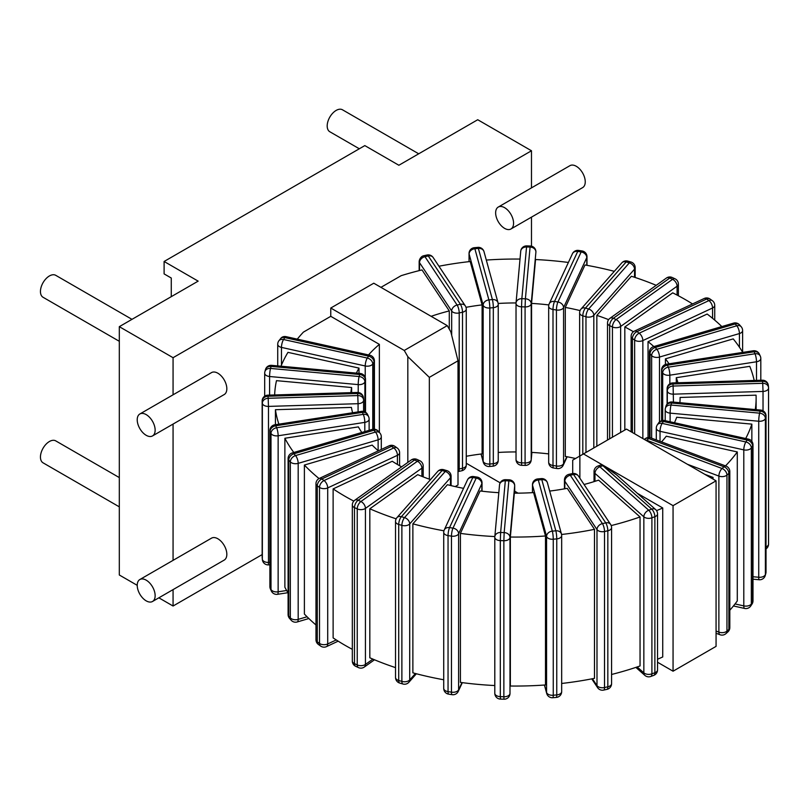<?xml version="1.0" encoding="UTF-8"?>
<svg xmlns="http://www.w3.org/2000/svg" width="809" height="809" viewBox="0 0 809 809"><rect width="100%" height="100%" fill="white"/><g stroke="black" fill="none" stroke-linecap="round" stroke-linejoin="round"><path stroke-width="1.21" d="M612.433 437.194L612.433 326.957L609.673 325.663A5.825 2.993 -64.9 0 1 613.343 318.291L616.104 319.575A5.825 2.993 115.1 0 0 612.433 326.957A5.825 3.367 0 0 0 620.634 326.452A5.825 3.701 -125.5 0 0 616.104 319.575L672.562 279.327A5.825 3.701 54.5 0 1 677.093 286.204A5.825 3.367 0 0 0 678.387 284.08A5.825 5.825 0 0 0 675.03 278.802A5.825 2.993 115.1 0 0 672.562 279.327L669.801 278.033A5.825 2.993 -64.9 0 1 672.269 277.517A5.825 5.825 0 0 0 666.424 278.043A5.825 3.701 54.5 0 1 669.801 278.033L613.343 318.291A5.825 3.701 -125.5 0 0 609.956 318.301A5.825 5.825 0 0 0 607.519 323.054A5.825 3.367 0 0 0 609.673 325.663L609.673 438.791M624.821 430.044L624.821 326.978L672.714 292.848A240.769 139.006 0 0 1 692.544 303.941M729.819 610.229A240.769 139.006 0 0 0 737.292 600.935L737.292 451.948L666.262 436.203A164.733 95.108 180 0 1 661.54 441.896M548.826 304.932A164.733 95.108 180 0 0 531.564 303.405L531.564 452.403A164.733 95.108 180 0 1 548.674 453.9M614.324 271.339A240.769 139.006 0 0 0 584.988 264.988L565.289 307.42L565.289 456.418A164.733 95.108 180 0 1 575.523 458.511M498.233 452.453A164.733 95.108 180 0 1 516.021 451.938M466.257 456.266A164.733 95.108 180 0 1 482.103 453.9L482.103 304.902L470.201 261.519A240.769 139.006 0 0 0 438.953 266.232M361.795 432.481A164.733 95.108 180 0 1 358.367 426.889L284.879 438.256L284.879 587.243A240.769 139.006 0 0 0 288.095 592.957M378.329 450.846A164.733 95.108 180 0 1 372.18 445.102L304.386 465.044L304.386 614.031A240.769 139.006 0 0 0 315.975 624.973M352.319 649.334A240.769 139.006 180 0 1 333.126 637.896L333.126 488.899L392.254 461.261A164.733 95.108 180 0 0 401.608 466.854M430.53 479.585A164.733 95.108 180 0 1 417.707 474.65L369.824 508.79L369.824 657.788A240.769 139.006 0 0 0 395.53 667.617M611.574 674.473A240.769 139.006 0 0 0 640.05 665.959L640.05 516.971L598.609 480.131A164.733 95.108 180 0 1 584.068 484.5M561.668 683.463A240.769 139.006 0 0 0 594.494 678.326L594.494 529.339L567.23 488.323A164.733 95.108 180 0 1 549.685 491.073M510.358 537.034L510.358 686.022A240.769 139.006 0 0 0 545.488 684.96L545.488 535.973L533.586 492.58A164.733 95.108 180 0 1 514.332 493.166L510.358 537.034A240.769 139.006 0 0 0 545.488 535.973M443.939 530.805A240.769 139.006 0 0 1 412.873 523.838L412.873 672.835A240.769 139.006 0 0 0 443.726 679.762M494.835 536.559A240.769 139.006 0 0 1 460.412 533.394L460.412 682.391A240.769 139.006 0 0 0 494.795 685.547M657.535 659.234A240.769 139.006 0 0 0 662.733 656.969L662.733 507.981L637.371 493.328M646.452 440.632A5.825 2.589 -69.4 0 1 646.806 440.288L722.053 468.502L723.984 466.783A5.825 3.994 48.4 0 1 728.879 473.376A5.825 3.367 0 0 0 729.819 471.536A5.825 5.825 0 0 0 726.037 466.085A5.825 2.589 110.6 0 0 723.984 466.783L648.747 438.569A5.825 2.589 -69.4 0 1 650.79 437.871A5.825 5.825 0 0 0 644.874 438.974A5.825 3.994 48.4 0 1 648.747 438.569L646.806 440.288A5.825 3.994 -131.6 0 0 645.269 439.954M729.819 627.572A5.825 3.367 180 0 1 728.879 629.402A5.825 3.994 48.4 0 1 727.857 631.92A5.825 5.825 0 0 0 729.819 627.572L729.819 471.536M727.857 631.92L725.926 633.639A5.825 3.994 -131.6 0 0 726.947 631.121A5.825 3.367 180 0 1 718.877 632.112A5.825 2.589 110.6 0 0 720.01 634.741L716.066 633.265M722.053 468.502A5.825 2.589 110.6 0 0 718.877 476.076A5.825 3.367 0 0 0 726.947 475.085L726.947 631.121L728.879 629.402L728.879 473.376L726.947 475.085A5.825 3.994 -131.6 0 0 722.053 468.502M713.042 479.08L713.042 477.411L704.791 474.317M657.535 662.237L673.058 671.207L716.066 646.371L716.066 480.829L626.469 429.094L579.871 455.993L579.871 478.18M429.336 479.171L429.336 377.358L407.827 356.668L404.247 350.459L447.256 325.633L450.835 331.842L458.005 360.804L458.005 484.965L455.194 486.593M447.256 325.633L373.778 283.211L330.77 308.037L330.77 316.319L303.395 332.125A240.769 139.006 0 0 0 297.277 339.143M725.511 465.883A240.769 139.006 0 0 0 737.292 451.948M745.696 438.518A240.769 139.006 0 0 0 751.854 424.128L676.698 417.252A164.733 95.108 180 0 1 674.453 422.733M680.086 398.645L680.086 397.462A164.733 95.108 180 0 1 680.096 398.058A164.733 95.108 180 0 1 679.894 402.69M680.086 397.462L756.071 395.166A240.769 139.006 0 0 1 756.122 398.058A240.769 139.006 0 0 1 755.293 409.587M676.273 382.809L676.273 377.702A164.733 95.108 180 0 1 677.952 382.758M676.273 377.702L749.771 366.335A240.769 139.006 0 0 1 754.19 380.452M665.433 364.475L665.433 358.832A164.733 95.108 180 0 1 669.043 363.807M665.433 358.832L733.227 338.89A240.769 139.006 0 0 1 742.763 352.4M648.029 437.538L648.029 341.671A164.733 95.108 180 0 1 653.864 346.565M648.029 341.671L707.157 314.034A240.769 139.006 0 0 1 721.85 326.573M624.821 326.978A164.733 95.108 180 0 1 633.427 331.73M596.84 446.204L596.84 315.399A164.733 95.108 180 0 1 608.611 319.646M596.84 315.399L631.384 276.253A240.769 139.006 0 0 1 656.22 285.324M531.564 303.405L535.548 259.537A240.769 139.006 0 0 1 568.393 262.46M565.289 307.42A164.733 95.108 180 0 1 580.083 310.595M498.172 303.466A164.733 95.108 180 0 1 516.041 302.95M520.025 259.072A240.769 139.006 0 0 0 486.31 260.063M465.984 307.319A164.733 95.108 180 0 1 482.103 304.902M350.884 392.658A164.733 95.108 180 0 1 351.632 387.531L276.476 380.655A240.769 139.006 0 0 0 274.645 394.964M356.385 373.111A164.733 95.108 180 0 1 359.004 368.105L287.964 352.36A240.769 139.006 0 0 0 280.986 366.214M352.603 412.752A164.733 95.108 180 0 1 351.419 407.412L275.434 409.708A240.769 139.006 0 0 0 278.872 424.159M284.879 438.256A240.769 139.006 0 0 0 293.809 452.484M304.386 465.044A240.769 139.006 0 0 0 319.07 478.564M333.126 488.899A240.769 139.006 0 0 0 353.796 501.115M369.824 508.79A240.769 139.006 0 0 0 396.157 518.832M611.199 525.577A240.769 139.006 0 0 0 640.05 516.971M561.567 534.476A240.769 139.006 0 0 0 594.494 529.339M412.873 523.838L447.417 484.702A164.733 95.108 180 0 0 463.557 488.343M460.412 533.394L480.111 490.962A164.733 95.108 180 0 0 498.819 492.681M711.849 478.392A240.769 139.006 0 0 0 713.042 477.411M656.554 510.651A240.769 139.006 0 0 0 662.733 507.981M431.126 316.319A164.733 95.108 180 0 1 449.288 310.929L422.015 269.923A240.769 139.006 0 0 0 401.153 275.677L380.948 287.347M330.77 316.319L379.37 344.371L379.37 432.431M368.53 354.929A164.733 95.108 180 0 1 379.37 344.371M359.004 373.353L359.004 368.105M351.632 392.638L351.632 387.531M449.288 329.142L449.288 310.929M482.033 482.852A5.825 5.825 0 0 0 477.098 477.098A5.825 1.234 98.8 0 0 476.208 478.099L472.78 477.563L449.551 527.599L452.979 528.125A5.825 1.234 98.8 0 0 451.473 536.134A5.825 3.367 0 0 0 458.612 533.758A5.825 4.601 -155.1 0 0 452.979 528.125L476.208 478.099A5.825 4.601 24.9 0 1 481.83 483.731A5.825 3.367 0 0 0 482.033 482.852L482.033 491.194M481.83 491.174L481.83 483.731L458.612 533.758L458.612 689.784A5.825 3.367 180 0 1 451.473 692.17A5.825 1.234 98.8 0 0 452.089 694.678A5.825 5.825 0 0 0 458.268 691.371A5.825 4.601 -155.1 0 0 458.612 689.784L461.949 682.594M448.661 694.152A5.825 1.234 -81.2 0 1 448.044 691.634A5.825 3.367 180 0 1 443.726 688.388A5.825 5.825 0 0 0 448.661 694.152L452.089 694.678M472.78 477.563A5.825 1.234 -81.2 0 1 473.669 476.562A5.825 5.825 0 0 0 467.491 479.868A5.825 4.601 24.9 0 1 472.78 477.563M443.726 532.362A5.825 3.367 0 0 0 448.044 535.609A5.825 1.234 -81.2 0 1 449.551 527.599A5.825 4.601 -155.1 0 0 444.272 529.905A5.825 5.825 0 0 0 443.726 532.362L443.726 688.388M275.434 424.695L275.434 409.708M751.854 441.36L751.854 424.128M381.302 436.84A5.825 5.825 0 0 0 379.846 432.977A5.825 4.237 138.6 0 0 375.477 432.077L373.869 430.246L293.93 453.768L295.538 455.588A5.825 4.237 138.6 0 0 290.34 461.878A5.825 3.367 0 0 0 298.187 463.355A5.825 2.164 -106.4 0 0 295.538 455.588L375.477 432.077A5.825 2.164 73.6 0 1 378.127 439.833A5.825 3.367 0 0 0 381.302 436.84L381.302 449.46M378.127 450.674L378.127 439.833L298.187 463.355L298.187 619.381A5.825 3.367 180 0 1 290.34 617.904A5.825 4.237 138.6 0 0 291.169 620.24A5.825 5.825 0 0 0 297.186 621.969A5.825 2.164 -106.4 0 0 298.187 619.381L307.056 616.771M289.551 618.41A5.825 4.237 -41.4 0 1 288.732 616.084A5.825 3.367 180 0 1 288.095 614.557A5.825 5.825 0 0 0 289.551 618.41L291.169 620.24M373.869 430.246A5.825 4.237 -41.4 0 1 378.238 431.157A5.825 5.825 0 0 0 372.221 429.417A5.825 2.164 73.6 0 1 373.869 430.246M288.095 458.521A5.825 3.367 0 0 0 288.732 460.058A5.825 4.237 -41.4 0 1 293.93 453.768A5.825 2.164 -106.4 0 0 292.282 452.929A5.825 5.825 0 0 0 288.095 458.521L288.095 614.557M321.81 478.948A5.825 2.993 -115.1 0 0 319.343 478.422A5.825 5.825 0 0 0 315.975 483.711A5.825 3.367 0 0 0 317.28 485.825A5.825 3.701 -54.5 0 1 321.81 478.948L324.045 480.536A5.825 3.701 125.5 0 0 319.515 487.412A5.825 3.367 0 0 0 327.706 487.918A5.825 2.993 -115.1 0 0 324.045 480.536L393.771 447.943A5.825 2.993 64.9 0 1 397.431 455.315A5.825 3.367 0 0 0 399.595 452.706A5.825 5.825 0 0 0 397.148 447.953A5.825 3.701 125.5 0 0 393.771 447.943L391.536 446.346A5.825 3.701 -54.5 0 1 394.913 446.366A5.825 5.825 0 0 0 389.068 445.83A5.825 2.993 64.9 0 1 391.536 446.346L321.81 478.948M318.422 644.48A5.825 3.701 -54.5 0 1 317.28 641.85A5.825 3.367 180 0 1 315.975 639.737A5.825 5.825 0 0 0 318.422 644.48L320.657 646.078A5.825 5.825 0 0 0 326.512 646.613A5.825 2.993 -115.1 0 0 327.706 643.944A5.825 3.367 180 0 1 319.515 643.448L317.28 641.85L317.28 485.825L319.515 487.412L319.515 643.448A5.825 3.701 125.5 0 0 320.657 646.078M369.126 419.123A5.825 5.825 0 0 0 368.591 416.665A5.825 4.601 155.1 0 0 363.302 414.36L362.381 412.378L275.717 425.787L276.638 427.769A5.825 4.601 155.1 0 0 271.005 433.402A5.825 3.367 0 0 0 278.144 435.778A5.825 1.234 -98.8 0 0 276.638 427.769L363.302 414.36A5.825 1.234 81.2 0 1 364.808 422.369A5.825 3.367 0 0 0 369.126 419.123L369.126 430.327M364.808 431.601L364.808 422.369L278.144 435.778L278.144 591.804A5.825 3.367 180 0 1 271.005 589.427A5.825 4.601 155.1 0 0 271.349 591.005A5.825 5.825 0 0 0 277.527 594.312A5.825 1.234 -98.8 0 0 278.144 591.804L286.649 590.489M270.439 589.033A5.825 4.601 -24.9 0 1 270.095 587.445A5.825 3.367 180 0 1 269.893 586.576A5.825 5.825 0 0 0 270.439 589.033L271.349 591.005M362.381 412.378A5.825 4.601 -24.9 0 1 367.67 414.683A5.825 5.825 0 0 0 361.492 411.377A5.825 1.234 81.2 0 1 362.381 412.378M269.893 430.55A5.825 3.367 0 0 0 270.095 431.419A5.825 4.601 -24.9 0 1 275.717 425.787A5.825 1.234 -98.8 0 0 274.827 424.786A5.825 5.825 0 0 0 269.893 430.55L269.893 586.576M357.77 395.571L358.074 403.691A5.825 3.367 0 0 0 363.605 400.334A5.825 3.367 0 0 0 363.595 400.152A5.825 4.753 174.8 0 0 363.575 399.808A5.825 4.753 174.8 0 0 357.77 395.571L357.588 393.528A5.825 4.753 -5.2 0 1 363.393 397.755A5.825 5.825 0 0 0 357.406 392.456L357.588 393.528L267.991 396.238L267.809 395.166A5.825 5.825 0 0 0 262.156 401.001L262.156 401.001A5.825 3.367 0 0 0 262.167 401.173A5.825 4.753 -5.2 0 1 267.991 396.238L268.173 398.281A5.825 4.753 174.8 0 0 262.359 403.216A5.825 3.367 0 0 0 268.477 406.401L268.173 398.281L357.77 395.571M358.074 411.912L358.074 403.691L268.477 406.401L268.477 562.427A5.825 3.367 180 0 1 262.359 559.252A5.825 4.753 174.8 0 0 262.369 559.595A5.825 5.825 0 0 0 268.355 564.894L268.477 562.427L269.893 562.386M262.237 557.897A5.825 4.753 -5.2 0 1 262.187 557.553A5.825 4.753 -5.2 0 1 262.167 557.199A5.825 3.367 180 0 1 262.156 557.027A5.825 3.367 180 0 1 262.167 556.845M262.227 400.475A5.825 3.367 0 0 0 262.156 401.001L262.156 557.027A5.825 5.825 0 0 0 262.187 557.553L262.369 559.595M264.755 372.656A5.825 3.367 0 0 0 264.685 373.182A5.825 3.367 0 0 0 269.599 376.509A5.825 0.748 -84.8 0 1 270.519 368.429L359.125 376.529A5.825 0.748 95.2 0 0 358.215 384.609A5.825 3.367 0 0 0 364.889 381.818L364.889 411.882M365.446 412.175L365.446 379.795A5.825 3.367 0 0 0 365.516 379.269A5.825 5.825 0 0 0 360.217 373.465A5.825 0.748 95.2 0 0 359.681 374.506A5.825 4.702 15.3 0 1 365.446 379.795L364.889 381.818A5.825 4.702 -164.7 0 0 359.125 376.529L359.681 374.506L271.066 366.406L270.519 368.429A5.825 4.702 -164.7 0 0 264.897 371.644A5.825 5.825 0 0 0 264.685 373.182L264.685 396.198M271.066 366.406A5.825 0.748 -84.8 0 1 271.602 365.355A5.825 5.825 0 0 0 265.453 369.622A5.825 4.702 15.3 0 1 271.066 366.406M374.031 429.185L374.031 362.119A5.825 3.367 0 0 0 374.415 360.915A5.825 5.825 0 0 0 369.844 355.222A5.825 1.709 102.5 0 0 368.58 356.152A5.825 4.439 33.6 0 1 374.031 362.119L372.757 364.03A5.825 4.439 -146.4 0 0 367.316 358.063L368.58 356.152L284.829 337.586L283.554 339.507A5.825 4.439 -146.4 0 0 278.701 341.034A5.825 5.825 0 0 0 277.73 344.26A5.825 3.367 0 0 0 281.461 347.405A5.825 1.709 -77.5 0 1 283.554 339.507L367.316 358.063A5.825 1.709 102.5 0 0 365.223 365.971A5.825 3.367 0 0 0 372.757 364.03L372.757 429.286M158.857 597.821L173.065 606.022L262.156 554.59M173.065 606.022L173.065 589.619M173.065 560.354L173.065 424.068M173.065 394.802L173.065 357.699L531.483 150.767L477.725 119.732L398.867 165.258L364.819 145.6L164.106 261.479L164.106 273.897L171.275 278.033L171.275 296.66M531.483 246.169L531.483 217.136M531.483 187.87L531.483 150.767M281.036 338.091A5.825 4.439 33.6 0 1 284.829 337.586A5.825 1.709 -77.5 0 1 286.083 336.655A5.825 5.825 0 0 0 282.725 336.908A4.5 2.599 120 0 0 281.036 338.091L278.812 340.882M423.512 255.836A4.5 2.599 120 0 0 422.864 256.008A4.5 2.599 120 0 0 419.163 261.762L419.163 270.621M419.163 261.762A5.825 3.367 0 0 0 419.517 262.652A5.825 4.439 -33.6 0 1 424.968 256.686A5.825 1.709 -102.5 0 0 423.704 255.755A5.825 5.825 0 0 0 422.864 256.008M466.257 309.068A5.825 5.825 0 0 0 465.286 305.842A5.825 4.439 146.4 0 0 460.432 304.305L428.274 255.947A5.825 4.439 -33.6 0 1 433.128 257.484A5.825 5.825 0 0 0 427.01 255.017A5.825 1.709 77.5 0 1 428.274 255.947L424.968 256.686L457.115 305.044A5.825 4.439 146.4 0 0 451.675 311.01A5.825 3.367 0 0 0 459.209 312.941L462.515 312.203A5.825 3.367 0 0 0 466.257 309.068L466.257 465.094A5.825 3.367 180 0 1 462.515 468.239A5.825 1.709 77.5 0 1 461.686 470.787L458.379 471.516A5.825 1.709 -102.5 0 0 459.209 468.967A5.825 3.367 180 0 1 458.005 469.159M460.432 304.305A5.825 1.709 77.5 0 1 462.515 312.203L462.515 468.239L459.209 468.967L459.209 312.941A5.825 1.709 -102.5 0 0 457.115 305.044L460.432 304.305M404.247 350.459L330.77 308.037M429.336 377.358L458.005 360.804M673.058 671.207L673.058 505.655L583.451 453.93M603.423 465.488A5.784 3.347 -120 0 0 601.057 464.912A5.825 2.589 69.4 0 1 602.836 465.671A5.825 3.994 -48.4 0 1 603.423 465.488L616.761 475.014L655.573 509.518A5.825 3.994 131.6 0 0 651.7 509.114A5.825 2.589 69.4 0 1 654.875 516.698A5.825 3.367 0 0 0 657.535 513.877A5.825 5.825 0 0 0 655.573 509.518M601.057 464.912L597.821 466.085A5.825 5.825 0 0 0 594.039 471.546A5.825 3.367 0 0 0 594.979 473.376L643.843 516.82A5.825 3.367 0 0 0 651.902 517.811A5.825 2.589 -110.6 0 0 648.727 510.226A5.825 3.994 131.6 0 0 643.843 516.82L643.843 672.855A5.825 3.994 131.6 0 0 644.854 675.373L635.874 667.385M407.827 462.414L407.827 356.668M594.979 481.315L594.979 473.376A5.825 3.994 -48.4 0 1 599.863 466.793L648.727 510.226L651.7 509.114L602.836 465.671L599.863 466.793A5.825 2.589 -110.6 0 0 597.821 466.085M657.535 669.903A5.825 3.367 180 0 1 654.875 672.724A5.825 2.589 69.4 0 1 653.753 675.363A5.825 5.825 0 0 0 657.535 669.903L657.535 513.877M653.753 675.363L650.77 676.476A5.825 2.589 -110.6 0 0 651.902 673.836A5.825 3.367 180 0 1 643.843 672.855L637.189 666.94M579.871 455.993L572.701 460.139L572.701 473.518M716.066 480.829L673.058 505.655M466.257 463.244L500.154 482.811M514.696 491.205L518.063 493.156M164.106 261.479L198.154 281.138L119.307 326.664L119.307 574.987L137.227 585.332M119.307 326.664L173.065 357.699M119.307 341.297L43.079 297.287A12.671 7.311 -60 0 1 40.45 291.483A12.671 7.311 -60 0 1 45.982 278.731A12.671 7.311 -60 0 1 55.75 275.333L131.978 319.343M119.307 506.849L43.079 462.839A12.671 7.311 -60 0 1 40.45 457.034A12.671 7.311 -60 0 1 45.982 444.283A12.671 7.311 -60 0 1 55.75 440.885L119.307 477.583M359.317 148.775L329.809 131.746A12.671 7.311 -60 0 1 327.19 125.941A12.671 7.311 -60 0 1 332.721 113.189A12.671 7.311 -60 0 1 342.48 109.791L418.708 153.801M498.162 303.81A5.825 4.702 164.7 0 0 498.031 302.799A5.825 4.702 164.7 0 0 492.408 299.583A5.825 0.748 84.8 0 1 493.318 307.663L489.819 307.986A5.825 0.748 -95.2 0 0 488.899 299.906L492.408 299.583L478.372 248.424L474.873 248.737A5.825 0.748 -95.2 0 0 474.337 247.696A5.825 5.825 0 0 0 469.038 253.5A5.825 3.367 0 0 0 469.109 254.026A5.825 4.702 -15.3 0 1 474.873 248.737L488.899 299.906A5.825 4.702 164.7 0 0 483.145 305.185A5.825 3.367 0 0 0 489.819 307.986L489.819 464.012A5.825 3.367 180 0 1 483.145 461.221A5.825 4.702 164.7 0 0 483.286 462.232L481.031 454.021M483.286 462.232A5.825 5.825 0 0 0 489.435 466.49A5.825 0.748 -95.2 0 0 489.819 464.012L493.318 463.688A5.825 0.748 84.8 0 1 492.934 466.176A5.825 5.825 0 0 0 498.233 460.372A5.825 3.367 180 0 1 493.318 463.688L493.318 307.663A5.825 3.367 0 0 0 498.233 304.336A5.825 5.825 0 0 0 498.031 302.799L483.994 251.639A5.825 5.825 0 0 0 477.846 247.372A5.825 0.748 84.8 0 1 478.372 248.424A5.825 4.702 -15.3 0 1 483.994 251.639M520.723 251.548A5.825 4.753 5.2 0 1 520.733 251.195A5.825 4.753 5.2 0 1 526.548 246.967L521.845 298.693A5.825 4.753 -174.8 0 0 516.041 302.92A5.825 4.753 -174.8 0 0 516.031 303.274A5.825 3.367 0 0 0 516.021 303.446A5.825 3.367 0 0 0 521.542 306.813L521.542 462.839A5.825 3.367 180 0 1 516.021 459.482A5.825 3.367 180 0 1 516.031 459.3L516.031 303.628M531.877 452.413L531.21 459.765L531.21 303.729A5.825 4.753 -174.8 0 0 525.395 298.794L525.081 306.914L521.542 306.813L521.845 298.693L525.395 298.794L530.087 247.069L526.548 246.967L526.72 245.896A5.825 5.825 0 0 0 520.733 251.195L516.041 302.92A5.825 5.825 0 0 0 516.021 303.446L516.021 459.482A5.825 5.825 0 0 0 521.674 465.306L521.542 462.839L525.081 462.95L525.213 465.408A5.825 5.825 0 0 0 531.2 460.109L531.2 460.109A5.825 4.753 -174.8 0 0 531.21 459.765A5.825 3.367 180 0 1 525.081 462.95L525.081 306.914A5.825 3.367 0 0 0 531.21 303.729L535.912 252.003A5.825 3.367 0 0 0 535.912 251.832A5.825 3.367 0 0 0 535.841 251.306M530.087 247.069A5.825 4.753 5.2 0 1 535.912 252.003L535.912 251.832A5.825 5.825 0 0 0 530.259 246.007L530.087 247.069M586.98 256.716A5.825 5.825 0 0 0 582.045 250.952A5.825 1.234 98.8 0 0 581.155 251.953L577.727 251.427A5.825 1.234 -81.2 0 1 578.617 250.426A5.825 5.825 0 0 0 572.438 253.733A5.825 4.601 24.9 0 1 577.727 251.427L554.509 301.464L557.937 301.99A5.825 1.234 98.8 0 0 556.43 309.999A5.825 3.367 0 0 0 563.57 307.622A5.825 4.601 -155.1 0 0 557.937 301.99L581.155 251.953A5.825 4.601 24.9 0 1 586.788 257.586A5.825 3.367 0 0 0 586.98 256.716L586.98 265.342M556.43 466.024A5.825 1.234 98.8 0 0 557.047 468.542A5.825 5.825 0 0 0 563.226 465.236A5.825 4.601 -155.1 0 0 563.57 463.648A5.825 3.367 180 0 1 556.43 466.024L553.002 465.499A5.825 3.367 180 0 1 548.674 462.252A5.825 5.825 0 0 0 553.619 468.007A5.825 1.234 -81.2 0 1 553.002 465.499L553.002 309.473L556.43 309.999L556.43 466.024M554.509 301.464A5.825 4.601 -155.1 0 0 549.22 303.769A5.825 5.825 0 0 0 548.674 306.217A5.825 3.367 0 0 0 553.002 309.473A5.825 1.234 -81.2 0 1 554.509 301.464M585.969 452.474L585.969 316.774A5.825 3.367 0 0 0 593.816 315.308A5.825 4.237 -138.6 0 0 588.618 309.018A5.825 2.164 106.4 0 0 585.969 316.774L582.814 315.844A5.825 2.164 -73.6 0 1 585.453 308.087L588.618 309.018L629.351 262.864L626.186 261.934A5.825 2.164 -73.6 0 1 627.835 261.105A5.825 5.825 0 0 0 621.818 262.844A5.825 4.237 41.4 0 1 626.186 261.934L585.453 308.087A5.825 4.237 -138.6 0 0 581.084 308.987A5.825 5.825 0 0 0 579.628 312.85A5.825 3.367 0 0 0 582.814 315.844L582.814 454.294M635.176 267.627A5.825 5.825 0 0 0 631 262.035A5.825 2.164 106.4 0 0 629.351 262.864A5.825 4.237 41.4 0 1 634.539 269.154A5.825 3.367 0 0 0 635.176 267.627L635.176 277.487M752.987 444.808A5.825 5.825 0 0 0 748.416 439.125A5.825 1.709 102.5 0 0 747.152 440.056L663.4 421.489L662.126 423.4A5.825 4.439 -146.4 0 0 657.272 424.937A5.825 5.825 0 0 0 656.301 428.163A5.825 3.367 0 0 0 660.033 431.308A5.825 1.709 -77.5 0 1 662.126 423.4L745.888 441.967A5.825 1.709 102.5 0 0 743.795 449.865A5.825 3.367 0 0 0 751.328 447.933A5.825 4.439 -146.4 0 0 745.888 441.967L747.152 440.056A5.825 4.439 33.6 0 1 752.603 446.022A5.825 3.367 0 0 0 752.987 444.808L752.987 600.844A5.825 3.367 180 0 1 752.603 602.048L751.328 603.959A5.825 3.367 180 0 1 743.795 605.89A5.825 1.709 102.5 0 0 744.624 608.449L733.429 605.961M750.742 605.981A5.825 4.439 -146.4 0 0 751.328 603.959L751.328 447.933L752.603 446.022L752.603 602.048A5.825 4.439 33.6 0 1 752.016 604.07L750.742 605.981A5.825 5.825 0 0 1 744.624 608.449M663.4 421.489A5.825 1.709 -77.5 0 1 664.654 420.559A5.825 5.825 0 0 0 658.546 423.026A5.825 4.439 33.6 0 1 663.4 421.489M665.271 409.283A5.825 3.367 0 0 0 665.2 409.809A5.825 3.367 0 0 0 670.115 413.136A5.825 0.748 -84.8 0 1 671.025 405.046L759.641 413.156A5.825 0.748 95.2 0 0 758.731 421.236A5.825 3.367 0 0 0 765.395 418.435A5.825 4.702 -164.7 0 0 759.641 413.156L760.197 411.134A5.825 4.702 15.3 0 1 765.951 416.413A5.825 3.367 0 0 0 766.022 415.887L766.022 571.923A5.825 3.367 180 0 1 765.951 572.448L765.395 574.471A5.825 3.367 180 0 1 758.731 577.262A5.825 0.748 95.2 0 0 759.115 579.75L752.987 579.183M766.022 415.887A5.825 5.825 0 0 0 760.723 410.082A5.825 0.748 95.2 0 0 760.197 411.134L671.581 403.024L671.025 405.046A5.825 4.702 -164.7 0 0 665.403 408.272A5.825 5.825 0 0 0 665.2 409.809L665.2 420.68M765.263 575.482A5.825 4.702 -164.7 0 0 765.395 574.471L765.395 418.435L765.951 416.413L765.951 572.448A5.825 4.702 15.3 0 1 765.82 573.46L765.263 575.482A5.825 5.825 0 0 1 759.115 579.75M671.581 403.024A5.825 0.748 -84.8 0 1 672.117 401.982A5.825 5.825 0 0 0 665.959 406.239A5.825 4.702 15.3 0 1 671.581 403.024M673.432 402.103L673.128 386.035L762.725 383.314L763.029 391.435A5.825 3.367 0 0 0 768.55 388.077A5.825 3.367 0 0 0 768.54 387.905A5.825 4.753 174.8 0 0 768.53 387.551A5.825 4.753 174.8 0 0 762.725 383.314L762.533 381.272A5.825 4.753 -5.2 0 1 768.338 385.509L768.338 385.509A5.825 5.825 0 0 0 762.361 380.21L762.533 381.272L672.936 383.982L672.764 382.92A5.825 5.825 0 0 0 667.112 388.745L667.112 388.745A5.825 3.367 0 0 0 667.122 388.917L667.304 390.969A5.825 3.367 0 0 0 673.432 394.155L763.029 391.435L763.029 410.79M667.182 388.219A5.825 3.367 0 0 0 667.112 388.745L667.112 404.045L667.122 388.917A5.825 4.753 -5.2 0 1 672.936 383.982L673.128 386.035A5.825 4.753 174.8 0 0 667.304 390.969L667.304 403.822M760.814 358.529A5.825 5.825 0 0 0 760.278 356.071A5.825 4.601 155.1 0 0 754.989 353.766L754.069 351.784A5.825 4.601 -24.9 0 1 759.358 354.089A5.825 5.825 0 0 0 753.179 350.782A5.825 1.234 81.2 0 1 754.069 351.784L667.415 365.193L668.325 367.175A5.825 4.601 155.1 0 0 662.702 372.807A5.825 3.367 0 0 0 669.842 375.184A5.825 1.234 -98.8 0 0 668.325 367.175L754.989 353.766A5.825 1.234 81.2 0 1 756.496 361.775A5.825 3.367 0 0 0 760.814 358.529L760.814 380.25M661.782 420.65L661.782 370.825A5.825 4.601 -24.9 0 1 667.415 365.193A5.825 1.234 -98.8 0 0 666.515 364.192A5.825 5.825 0 0 0 661.58 369.956A5.825 3.367 0 0 0 661.782 370.825L662.702 372.807L662.702 420.468M742.611 330.547A5.825 5.825 0 0 0 741.155 326.694A5.825 4.237 138.6 0 0 736.787 325.784L735.179 323.964A5.825 4.237 -41.4 0 1 739.547 324.864A5.825 5.825 0 0 0 733.53 323.135A5.825 2.164 73.6 0 1 735.179 323.964L655.239 347.476L656.847 349.306A5.825 4.237 138.6 0 0 651.649 355.596A5.825 3.367 0 0 0 659.487 357.062A5.825 2.164 -106.4 0 0 656.847 349.306L736.787 325.784A5.825 2.164 73.6 0 1 739.436 333.551A5.825 3.367 0 0 0 742.611 330.547L742.611 352.148M650.042 437.649L650.042 353.766A5.825 4.237 -41.4 0 1 655.239 347.476A5.825 2.164 -106.4 0 0 653.591 346.646A5.825 5.825 0 0 0 649.405 352.239A5.825 3.367 0 0 0 650.042 353.766L651.649 355.596L651.649 438.195M423.198 466.024A5.825 5.825 0 0 0 419.841 460.746A5.825 2.993 115.1 0 0 417.373 461.261L414.613 459.977L358.154 500.235L360.905 501.519A5.825 2.993 115.1 0 0 357.234 508.891A5.825 3.367 0 0 0 365.435 508.396A5.825 3.701 -125.5 0 0 360.905 501.519L417.373 461.261A5.825 3.701 54.5 0 1 421.904 468.148A5.825 3.367 0 0 0 423.198 466.024L423.198 476.885M421.904 476.38L421.904 468.148L365.435 508.396L365.435 664.432A5.825 3.367 180 0 1 357.234 664.927A5.825 2.993 115.1 0 0 358.438 667.587A5.825 5.825 0 0 0 364.293 667.051A5.825 3.701 -125.5 0 0 365.435 664.432L372.898 659.113M355.677 666.303A5.825 2.993 -64.9 0 1 354.484 663.633A5.825 3.367 180 0 1 352.319 661.024A5.825 5.825 0 0 0 355.677 666.303L358.438 667.587M414.613 459.977A5.825 2.993 -64.9 0 1 417.08 459.451A5.825 5.825 0 0 0 411.225 459.987A5.825 3.701 54.5 0 1 414.613 459.977M352.319 504.988A5.825 3.367 0 0 0 354.484 507.607A5.825 2.993 -64.9 0 1 358.154 500.235A5.825 3.701 -125.5 0 0 354.767 500.245A5.825 5.825 0 0 0 352.319 504.988L352.319 661.024M401.365 516.688A5.825 4.237 -138.6 0 0 396.986 517.588A5.825 5.825 0 0 0 395.53 521.451A5.825 3.367 0 0 0 398.716 524.444A5.825 2.164 -73.6 0 1 401.365 516.688L404.52 517.618A5.825 2.164 106.4 0 0 401.881 525.375A5.825 3.367 0 0 0 409.718 523.908A5.825 4.237 -138.6 0 0 404.52 517.618L445.253 471.465A5.825 4.237 41.4 0 1 450.451 477.755A5.825 3.367 0 0 0 451.088 476.228A5.825 5.825 0 0 0 446.902 470.636A5.825 2.164 106.4 0 0 445.253 471.465L442.088 470.535A5.825 2.164 -73.6 0 1 443.736 469.705A5.825 5.825 0 0 0 437.72 471.435A5.825 4.237 41.4 0 1 442.088 470.535L401.365 516.688M399.717 683.069A5.825 2.164 -73.6 0 1 398.716 680.48A5.825 3.367 180 0 1 395.53 677.477A5.825 5.825 0 0 0 399.717 683.069L402.882 683.999A5.825 5.825 0 0 0 408.889 682.26A5.825 4.237 -138.6 0 0 409.718 679.934A5.825 3.367 180 0 1 401.881 681.4L398.716 680.48L398.716 524.444L401.881 525.375L401.881 681.4A5.825 2.164 106.4 0 0 402.882 683.999M499.497 485.339A5.825 4.753 5.2 0 1 499.517 484.995A5.825 4.753 5.2 0 1 505.322 480.758L500.629 532.484A5.825 4.753 -174.8 0 0 494.815 536.721A5.825 4.753 -174.8 0 0 494.805 537.065A5.825 3.367 0 0 0 494.795 537.247A5.825 3.367 0 0 0 500.316 540.604L500.629 532.484L504.169 532.595L503.865 540.715A5.825 3.367 0 0 0 509.994 537.53A5.825 4.753 -174.8 0 0 504.169 532.595L508.861 480.87A5.825 4.753 5.2 0 1 514.686 485.804A5.825 3.367 0 0 0 514.696 485.622A5.825 3.367 0 0 0 514.625 485.107M509.973 693.91L509.994 693.556A5.825 3.367 180 0 1 503.865 696.741L503.997 699.209A5.825 5.825 0 0 0 509.973 693.91A5.825 4.753 -174.8 0 0 509.994 693.556L509.994 537.53L514.686 485.804L514.686 493.166L514.696 485.622A5.825 5.825 0 0 0 509.043 479.798L508.861 480.87L505.322 480.758L505.494 479.686A5.825 5.825 0 0 0 499.517 484.995L494.815 536.721A5.825 5.825 0 0 0 494.795 537.247L494.795 693.273A5.825 3.367 180 0 1 494.805 693.101L494.805 537.419M500.447 699.097L500.316 696.63A5.825 3.367 180 0 1 494.795 693.273A5.825 5.825 0 0 0 500.447 699.097L503.997 699.209M561.598 535.052A5.825 4.702 164.7 0 0 561.466 534.031A5.825 4.702 164.7 0 0 555.844 530.815L541.808 479.656L538.298 479.98A5.825 0.748 -95.2 0 0 537.773 478.928A5.825 5.825 0 0 0 532.474 484.733A5.825 3.367 0 0 0 532.544 485.258A5.825 4.702 -15.3 0 1 538.298 479.98L552.335 531.139A5.825 4.702 164.7 0 0 546.581 536.418A5.825 3.367 0 0 0 553.255 539.219A5.825 0.748 -95.2 0 0 552.335 531.139L555.844 530.815A5.825 0.748 84.8 0 1 556.754 538.895A5.825 3.367 0 0 0 561.668 535.578L561.668 691.604A5.825 3.367 180 0 1 556.754 694.931L553.255 695.244A5.825 3.367 180 0 1 546.581 692.453A5.825 4.702 164.7 0 0 546.712 693.465L544.406 685.041M552.871 697.732A5.825 0.748 -95.2 0 0 553.255 695.244L553.255 539.219L556.754 538.895L556.754 694.931A5.825 0.748 84.8 0 1 556.37 697.409L552.871 697.732A5.825 5.825 0 0 1 546.712 693.465M541.808 479.656A5.825 4.702 -15.3 0 1 547.43 482.872A5.825 5.825 0 0 0 541.282 478.604A5.825 0.748 84.8 0 1 541.808 479.656M611.574 527.63A5.825 5.825 0 0 0 610.603 524.404A5.825 4.439 146.4 0 0 605.749 522.877L573.591 474.519L570.284 475.247A5.825 1.709 -102.5 0 0 569.02 474.317A5.825 5.825 0 0 0 564.449 480.01A5.825 3.367 0 0 0 564.844 481.213A5.825 4.439 -33.6 0 1 570.284 475.247L602.432 523.605A5.825 4.439 146.4 0 0 596.991 529.571A5.825 3.367 0 0 0 604.525 531.513A5.825 1.709 -102.5 0 0 602.432 523.605L605.749 522.877A5.825 1.709 77.5 0 1 607.832 530.775A5.825 3.367 0 0 0 611.574 527.63L611.574 683.666A5.825 3.367 180 0 1 607.832 686.801L604.525 687.539A5.825 3.367 180 0 1 596.991 685.597A5.825 4.439 146.4 0 0 597.578 687.62L591.763 678.872M603.696 690.087A5.825 1.709 -102.5 0 0 604.525 687.539L604.525 531.513L607.832 530.775L607.832 686.801A5.825 1.709 77.5 0 1 607.013 689.349L603.696 690.087A5.825 5.825 0 0 1 597.578 687.62M573.591 474.519A5.825 4.439 -33.6 0 1 578.445 476.046A5.825 5.825 0 0 0 572.337 473.589A5.825 1.709 77.5 0 1 573.591 474.519M714.731 305.367A5.825 5.825 0 0 0 712.284 300.624A5.825 3.701 125.5 0 0 708.906 300.604L706.672 299.017A5.825 3.701 -54.5 0 1 710.049 299.027A5.825 5.825 0 0 0 704.204 298.491A5.825 2.993 64.9 0 1 706.672 299.017L636.946 331.609L639.181 333.207A5.825 3.701 125.5 0 0 634.65 340.083A5.825 3.367 0 0 0 642.852 340.579A5.825 2.993 -115.1 0 0 639.181 333.207L708.906 300.604A5.825 2.993 64.9 0 1 712.567 307.986A5.825 3.367 0 0 0 714.731 305.367L714.731 320.131M632.416 432.532L632.416 338.496A5.825 3.701 -54.5 0 1 636.946 331.609A5.825 2.993 -115.1 0 0 634.478 331.093A5.825 5.825 0 0 0 631.121 336.372A5.825 3.367 0 0 0 632.416 338.496L634.65 340.083L634.65 433.816M152.517 601.481L224.204 560.091A12.671 7.311 -120 0 0 226.146 549.938A12.671 7.311 -120 0 0 217.864 538.774A12.671 7.311 -120 0 0 211.533 538.147L139.846 579.527A12.671 7.311 -120 0 0 137.904 589.68A12.671 7.311 -120 0 0 146.186 600.854A12.671 7.311 -120 0 0 152.517 601.481A12.671 7.311 -120 0 0 154.458 591.328A12.671 7.311 -120 0 0 146.186 580.154A12.671 7.311 -120 0 0 139.846 579.527M152.517 435.93L224.204 394.549A12.671 7.311 -120 0 0 226.146 384.386A12.671 7.311 -120 0 0 217.864 373.222A12.671 7.311 -120 0 0 211.533 372.595L139.846 413.986A12.671 7.311 -120 0 0 137.904 424.138A12.671 7.311 -120 0 0 146.186 435.303A12.671 7.311 -120 0 0 152.517 435.93A12.671 7.311 -120 0 0 154.458 425.777A12.671 7.311 -120 0 0 146.186 414.613A12.671 7.311 -120 0 0 139.846 413.986M504.604 207.68A12.671 7.311 60 0 1 512.886 218.845A12.671 7.311 60 0 1 510.934 228.998A12.671 7.311 60 0 1 504.604 228.371A12.671 7.311 60 0 1 496.322 217.206A12.671 7.311 60 0 1 498.263 207.053A12.671 7.311 60 0 1 504.604 207.68M498.263 207.053L569.951 165.663A12.671 7.311 60 0 1 576.291 166.29A12.671 7.311 60 0 1 584.563 177.454A12.671 7.311 60 0 1 582.622 187.617L510.934 228.998M620.634 432.461L620.634 326.452L677.093 286.204L677.093 295.083M687.407 464.275L718.877 476.076L718.877 632.112L716.066 631.05M451.473 536.134L451.473 692.17L448.044 691.634L448.044 535.609L451.473 536.134M290.34 461.878L290.34 617.904L288.732 616.084L288.732 460.058L290.34 461.878M397.431 464.467L397.431 455.315L327.706 487.918L327.706 643.944L336.251 639.949M271.005 433.402L271.005 589.427L270.095 587.445L270.095 431.419L271.005 433.402M262.359 403.216L262.359 559.252L262.359 403.216M363.595 400.506L363.595 411.437L363.605 400.334A5.825 5.825 0 0 0 363.575 399.808L363.393 397.755M269.599 395.116L269.599 376.509L358.215 384.609L358.215 392.486M281.461 365.061L281.461 347.405L365.223 365.971L365.223 377.459M451.675 335.209L451.675 311.01L419.517 262.652L419.517 270.54M654.875 516.698L654.875 672.724L651.902 673.836L651.902 517.811L654.875 516.698M469.109 261.641L469.109 254.026L483.145 305.185L483.145 461.221L481.173 454.011M566.796 456.691L563.57 463.648L563.57 307.622L586.788 257.586L586.788 265.312M593.816 447.943L593.816 315.308L634.539 269.154L634.539 277.275M660.033 441.34L660.033 431.308L743.795 449.865L743.795 605.89L735.027 603.949M670.115 421.772L670.115 413.136L758.731 421.236L758.731 577.262L752.987 576.736M768.54 388.259L768.54 543.931A5.825 3.367 180 0 1 768.55 544.103A5.825 3.367 180 0 1 766.022 546.884M669.842 383.81L669.842 375.184L756.496 361.775L756.496 380.382M659.487 421.924L659.487 357.062L739.436 333.551L739.436 347.192M357.234 508.891L357.234 664.927L354.484 663.633L354.484 507.607L357.234 508.891M450.451 485.471L450.451 477.755L409.718 523.908L409.718 679.934L415.391 673.503M503.865 696.741L500.316 696.63L500.316 540.604L503.865 540.715L503.865 696.741M532.544 492.651L532.544 485.258L546.581 536.418L546.581 692.453L544.548 685.031M564.844 488.767L564.844 481.213L596.991 529.571L596.991 685.597L592.431 678.741M642.852 438.549L642.852 340.579L712.567 307.986L712.567 318.311M666.424 278.043L609.956 318.301M675.03 278.802L672.269 277.517M678.387 284.08L678.387 295.77M607.519 323.054L607.519 440.035M726.037 466.085L650.79 437.871M644.874 438.974L644.358 439.429M720.01 634.741A5.825 5.825 0 0 0 725.926 633.639M462.323 682.644L458.268 691.371M477.098 477.098L473.669 476.562M467.491 479.868L444.272 529.905M756.122 409.667L756.122 398.058M308.866 618.531L297.186 621.969M379.846 432.977L378.238 431.157M372.221 429.417L292.282 452.929M389.068 445.83L319.343 478.422M315.975 483.711L315.975 639.737M397.148 447.953L394.913 446.366M399.595 452.706L399.595 465.721M338.162 641.163L326.512 646.613M287.943 592.704L277.527 594.312M368.591 416.665L367.67 414.683M361.492 411.377L274.827 424.786M269.893 564.854L268.355 564.894M357.406 392.456L267.809 395.166M265.453 369.622L264.897 371.644M360.217 373.465L271.602 365.355M365.516 379.269L365.516 412.226M427.01 255.017L423.704 255.755M465.286 305.842L433.128 257.484M461.686 470.787A5.825 5.825 0 0 0 466.257 465.094M594.039 471.546L594.039 481.618M644.854 675.373A5.825 5.825 0 0 0 650.77 676.476M277.73 344.26L277.73 365.921M279.044 340.508L278.701 341.034M374.415 360.915L374.415 429.205M369.844 355.222L286.083 336.655M469.038 253.5L469.038 261.641M477.846 247.372L474.337 247.696M498.233 304.336L498.233 460.372M492.934 466.176L489.435 466.49M530.259 246.007L526.72 245.896M531.897 452.423L531.2 460.109M525.213 465.408L521.674 465.306M567.149 456.761L563.226 465.236M572.438 253.733L549.22 303.769M582.045 250.952L578.617 250.426M548.674 306.217L548.674 462.252M557.047 468.542L553.619 468.007M621.818 262.844L581.084 308.987M579.628 312.85L579.628 456.134M631 262.035L627.835 261.105M656.301 428.163L656.301 439.934M752.016 604.07A5.825 5.825 0 0 0 752.987 600.844M748.416 439.125L664.654 420.559M658.546 423.026L657.272 424.937M765.82 573.46A5.825 5.825 0 0 0 766.022 571.923M760.723 410.082L672.117 401.982M665.959 406.239L665.403 408.272M766.022 548.906A5.825 5.825 0 0 0 768.55 544.103L768.55 388.077A5.825 5.825 0 0 0 768.53 387.551L768.338 385.509M762.361 380.21L672.764 382.92M753.179 350.782L666.515 364.192M760.278 356.071L759.358 354.089M661.58 369.956L661.58 420.71M733.53 323.135L653.591 346.646M741.155 326.694L739.547 324.864M649.405 352.239L649.405 437.538M374.496 659.78L364.293 667.051M419.841 460.746L417.08 459.451M411.225 459.987L354.767 500.245M437.72 471.435L396.986 517.588M395.53 521.451L395.53 677.477M446.902 470.636L443.736 469.705M451.088 476.228L451.088 485.633M416.392 673.766L408.889 682.26M509.043 479.798L505.494 479.686M532.474 484.733L532.474 492.651M556.37 697.409A5.825 5.825 0 0 0 561.668 691.604M561.668 535.578A5.825 5.825 0 0 0 561.466 534.031L547.43 482.872M541.282 478.604L537.773 478.928M564.449 480.01L564.449 488.838M607.013 689.349A5.825 5.825 0 0 0 611.574 683.666M610.603 524.404L578.445 476.046M572.337 473.589L569.02 474.317M704.204 298.491L634.478 331.093M712.284 300.624L710.049 299.027M631.121 336.372L631.121 431.784"/></g></svg>
